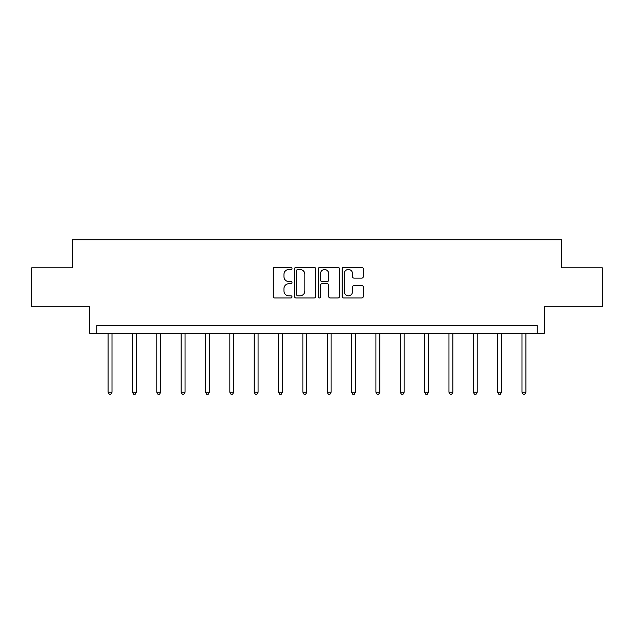 <?xml version="1.0" encoding="UTF-8"?>
<svg xmlns="http://www.w3.org/2000/svg" width="634" height="634" viewBox="0 0 634 634"><rect width="100%" height="100%" fill="white"/><g stroke="black" fill="none" stroke-linecap="round" stroke-linejoin="round"><path stroke-width="0.95" d="M292.028 268.404A1.07 1.07 0 0 0 290.958 267.326L274.68 267.326A1.53 1.53 0 0 0 273.151 268.864L273.151 296.435A1.53 1.53 0 0 0 274.68 297.964L290.958 297.964A1.07 1.07 0 0 0 292.028 296.894A1.07 1.07 0 0 0 290.958 295.824L288.85 295.824A4.906 4.906 0 0 1 283.945 290.919L283.945 288.621A4.906 4.906 0 0 1 288.85 283.723L290.958 283.723A1.07 1.07 0 0 0 292.028 282.645A1.07 1.07 0 0 0 290.958 281.575L288.85 281.575A4.906 4.906 0 0 1 283.945 276.678L283.945 274.379A4.906 4.906 0 0 1 288.85 269.474L290.958 269.474A1.07 1.07 0 0 0 292.028 268.404M31.7 267.825L31.7 306.84L89.759 306.84L89.759 333.373L544.241 333.373L544.241 306.84L602.3 306.84L602.3 267.825L561.486 267.825L561.486 239.731L72.514 239.731L72.514 267.825L31.7 267.825M361.768 278.128A1.53 1.53 0 0 0 363.306 276.598L363.306 268.864A1.53 1.53 0 0 0 361.768 267.326L343.691 267.326A1.53 1.53 0 0 0 342.162 268.864L342.162 296.435A1.53 1.53 0 0 0 343.691 297.964L361.768 297.964A1.53 1.53 0 0 0 363.306 296.435L363.306 287.091A1.53 1.53 0 0 0 361.768 285.562L354.034 285.562A1.53 1.53 0 0 0 352.504 287.091L352.504 291.727A4.097 4.097 0 0 1 348.407 295.824A4.097 4.097 0 0 1 344.31 291.727L344.31 273.571A4.097 4.097 0 0 1 348.407 269.474A4.097 4.097 0 0 1 352.504 273.571L352.504 276.598A1.53 1.53 0 0 0 354.034 278.128L361.768 278.128M537.141 333.373L537.141 325.567L96.859 325.567L96.859 333.373M315.661 268.864A1.53 1.53 0 0 0 314.131 267.326L296.054 267.326A1.53 1.53 0 0 0 294.517 268.864L294.517 296.435A1.53 1.53 0 0 0 296.054 297.964L314.131 297.964A1.53 1.53 0 0 0 315.661 296.435L315.661 268.864M319.869 267.326L337.946 267.326A1.53 1.53 0 0 1 339.483 268.864L339.483 296.435A1.53 1.53 0 0 1 337.946 297.964L330.211 297.964A1.53 1.53 0 0 1 328.681 296.435L328.681 285.252A1.53 1.53 0 0 0 327.152 283.723L322.017 283.723A1.53 1.53 0 0 0 320.487 285.252L320.487 296.894A1.07 1.07 0 0 1 319.409 297.964A1.07 1.07 0 0 1 318.339 296.894L318.339 268.864A1.53 1.53 0 0 1 319.869 267.326M297.734 269.474A1.07 1.07 0 0 0 296.664 270.544L296.664 294.755A1.07 1.07 0 0 0 297.734 295.824L299.953 295.824A4.906 4.906 0 0 0 304.859 290.919L304.859 274.379A4.906 4.906 0 0 0 299.953 269.474L297.734 269.474M328.681 273.65A4.097 4.097 0 0 0 324.584 269.553A4.097 4.097 0 0 0 320.487 273.65L320.487 280.046A1.53 1.53 0 0 0 322.017 281.575L327.152 281.575A1.53 1.53 0 0 0 328.681 280.046L328.681 273.65M108.097 333.373L108.097 392.24L111.996 392.24L111.996 333.373M111.996 392.24L110.831 394.269L109.27 394.269L108.097 392.24M132.443 333.373L132.443 392.24L136.35 392.24L136.35 333.373M136.35 392.24L135.177 394.269L133.615 394.269L132.443 392.24M156.788 333.373L156.788 392.24L160.695 392.24L160.695 333.373M160.695 392.24L159.522 394.269L157.961 394.269L156.788 392.24M181.142 333.373L181.142 392.24L185.041 392.24L185.041 333.373M185.041 392.24L183.868 394.269L182.307 394.269L181.142 392.24M205.487 333.373L205.487 392.24L209.386 392.24L209.386 333.373M209.386 392.24L208.221 394.269L206.66 394.269L205.487 392.24M229.833 333.373L229.833 392.24L233.732 392.24L233.732 333.373M233.732 392.24L232.567 394.269L231.006 394.269L229.833 392.24M254.179 333.373L254.179 392.24L258.086 392.24L258.086 333.373M258.086 392.24L256.913 394.269L255.351 394.269L254.179 392.24M278.532 333.373L278.532 392.24L282.431 392.24L282.431 333.373M282.431 392.24L281.258 394.269L279.697 394.269L278.532 392.24M302.878 333.373L302.878 392.24L306.777 392.24L306.777 333.373M306.777 392.24L305.604 394.269L304.043 394.269L302.878 392.24M327.223 333.373L327.223 392.24L331.122 392.24L331.122 333.373M331.122 392.24L329.957 394.269L328.396 394.269L327.223 392.24M351.569 333.373L351.569 392.24L355.468 392.24L355.468 333.373M355.468 392.24L354.303 394.269L352.742 394.269L351.569 392.24M375.914 333.373L375.914 392.24L379.821 392.24L379.821 333.373M379.821 392.24L378.649 394.269L377.087 394.269L375.914 392.24M400.268 333.373L400.268 392.24L404.167 392.24L404.167 333.373M404.167 392.24L402.994 394.269L401.433 394.269L400.268 392.24M424.614 333.373L424.614 392.24L428.513 392.24L428.513 333.373M428.513 392.24L427.34 394.269L425.779 394.269L424.614 392.24M448.959 333.373L448.959 392.24L452.858 392.24L452.858 333.373M452.858 392.24L451.693 394.269L450.132 394.269L448.959 392.24M473.305 333.373L473.305 392.24L477.212 392.24L477.212 333.373M477.212 392.24L476.039 394.269L474.478 394.269L473.305 392.24M497.65 333.373L497.65 392.24L501.557 392.24L501.557 333.373M501.557 392.24L500.384 394.269L498.823 394.269L497.65 392.24M522.004 333.373L522.004 392.24L525.903 392.24L525.903 333.373M525.903 392.24L524.73 394.269L523.169 394.269L522.004 392.24"/></g></svg>
